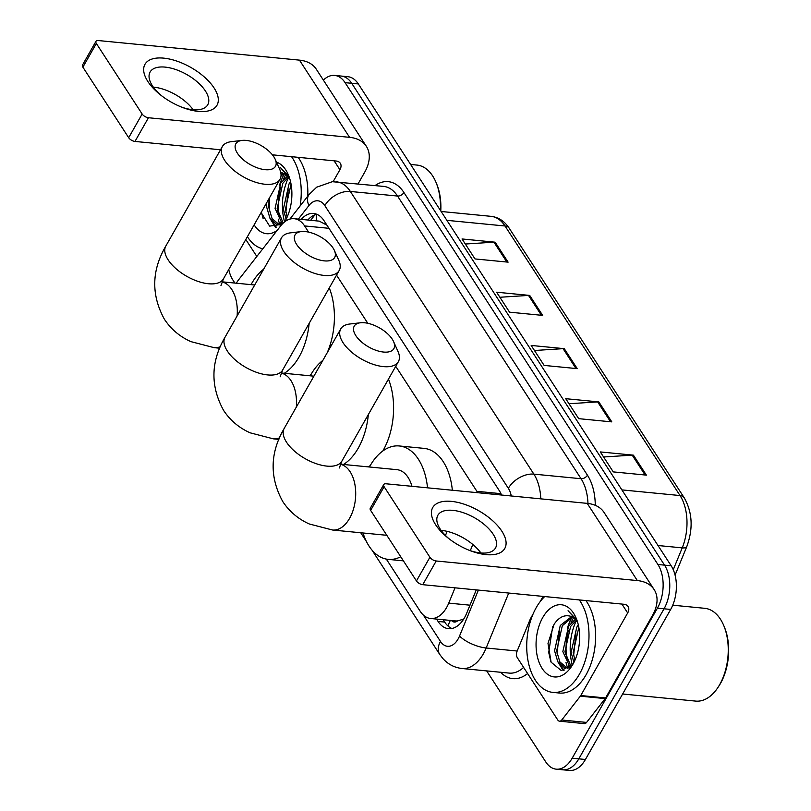 <?xml version="1.0" encoding="UTF-8"?>
<svg xmlns="http://www.w3.org/2000/svg" width="811" height="811" viewBox="0 0 811 811"><rect width="100%" height="100%" fill="white"/><g stroke="black" fill="none" stroke-linecap="round" stroke-linejoin="round"><path stroke-width="1.22" d="M308.616 232.118L304.601 225.934A31.071 18.531 -84.4 0 0 294.16 218.696A31.071 18.531 -84.4 0 0 280.718 225.853L238.728 279.643A31.071 18.531 -84.4 0 0 236.336 283.211M451.494 620.537A10.361 6.174 -84.4 0 0 457.516 620.932L462.949 619.34A31.071 11.253 -157.7 0 0 463.324 619.655M457.516 620.932A31.071 18.531 95.6 0 1 455.468 620.922L430.631 618.499A31.071 18.531 -84.4 0 0 448.747 603.12L455.032 587.823M326.934 225.174L319.25 221.139L294.16 218.696M477.74 492.713A31.071 18.531 -84.4 0 0 476.898 491.324L395.738 366.319M367.809 323.295L336.545 275.142M470.289 550.669L472.823 544.485M386.32 559.103L420.189 611.261A31.071 18.531 -84.4 0 0 430.631 618.499M567.994 668.832A41.432 24.705 95.6 0 1 567.609 667.818A41.432 24.705 95.6 0 0 567.994 668.832M567.518 667.575A41.432 24.705 95.6 0 1 565.987 662.364A41.432 24.705 95.6 0 0 567.518 667.575M567.315 628.413A41.432 24.705 95.6 0 1 572.029 617.293A41.432 24.705 95.6 0 0 567.315 628.413M280.221 225.59A41.432 24.705 95.6 0 1 279.846 224.576A41.432 24.705 95.6 0 0 280.221 225.59M279.754 224.343A41.432 24.705 95.6 0 1 278.224 219.122A41.432 24.705 95.6 0 0 279.754 224.343M279.542 185.172A41.432 24.705 95.6 0 1 284.266 174.051A41.432 24.705 95.6 0 0 279.542 185.172M323.376 80.127A31.071 18.531 95.6 0 1 334.649 75.423A31.071 18.531 95.6 0 1 345.091 82.661L657.914 564.497A31.071 18.531 95.6 0 1 657.417 608.149L572.181 758.194A31.071 18.531 95.6 0 1 556.214 769.163A31.071 18.531 95.6 0 1 545.762 761.924L486.671 670.91M234.876 283.069L232.939 280.079A31.071 18.531 95.6 0 1 228.743 269.526M556.214 769.163L569.454 770.45A31.071 18.531 95.6 0 0 585.43 759.481L670.667 609.446A31.071 18.531 95.6 0 0 671.163 565.784L358.33 83.949A31.071 18.531 95.6 0 0 347.889 76.71L341.269 76.062A31.071 18.531 95.6 0 1 351.71 83.3L664.544 565.145A31.071 18.531 95.6 0 1 664.047 608.797L578.811 758.843A31.071 18.531 95.6 0 1 562.834 769.801A31.071 18.531 95.6 0 0 578.811 758.843L664.047 608.797A31.071 18.531 95.6 0 0 664.544 565.145L351.71 83.3A31.071 18.531 95.6 0 0 341.269 76.062L334.649 75.423M436.551 619.077L438.082 621.449A31.071 18.531 -84.4 0 0 448.534 628.687A31.071 18.531 -84.4 0 0 466.649 613.298L476.26 589.891M501.563 495.034A31.071 18.531 -84.4 0 0 499.262 490.614L324.035 220.714A31.071 18.531 -84.4 0 0 313.593 213.475A31.071 18.531 -84.4 0 0 301.185 219.386M451.889 628.505A31.071 18.531 95.6 0 1 444.702 622.088L443.171 619.726M307.805 220.024A31.071 18.531 95.6 0 1 316.848 214.297M285.736 174.527A41.432 24.705 -84.4 0 0 283.252 179.647M280.596 187.453A41.432 24.705 -84.4 0 0 279.572 217.916M280.748 222.498A41.432 24.705 -84.4 0 0 281.235 223.988M573.509 617.769A41.432 24.705 -84.4 0 0 571.015 622.889M568.359 630.684A41.432 24.705 -84.4 0 0 567.335 661.147M568.511 665.74A41.432 24.705 -84.4 0 0 568.998 667.23M646.377 475.124L613.268 471.901L600.302 451.93L633.411 455.153L646.377 475.124M542.671 315.398L509.561 312.174L496.606 292.203L529.715 295.427L542.671 315.398M508.112 262.156L475.003 258.932L462.037 238.961L495.146 242.195L508.112 262.156M611.808 421.882L578.699 418.658L565.733 398.688L598.842 401.911L611.808 421.882M577.239 368.64L544.13 365.416L531.175 345.445L564.274 348.669L577.239 368.64M534.459 350.504L563.077 348.659A8.282 5.322 -33 0 1 564.274 348.669M569.018 403.746L597.636 401.901A8.282 5.322 -33 0 1 598.842 401.911M465.321 244.03L493.94 242.175A8.282 5.322 -33 0 1 495.146 242.195M499.89 297.262L528.508 295.417A8.282 5.322 -33 0 1 529.715 295.427M603.587 456.988L632.205 455.143A8.282 5.322 -33 0 1 633.411 455.153M147.886 81.536A41.432 19.93 -150.4 0 1 163.71 58.139A41.432 19.93 -150.4 0 1 214.094 87.983A41.432 19.93 -150.4 0 1 182.891 107.61A41.432 19.93 -150.4 0 1 160.396 94.826A41.432 19.93 -150.4 0 1 147.886 81.536M181.593 107.113A33.15 15.936 29.6 0 0 207.738 104.781A33.15 15.936 29.6 0 0 205.406 90.984A33.15 15.936 29.6 0 0 175.723 69.523A33.15 15.936 29.6 0 0 150.096 72.037A33.15 15.936 29.6 0 0 152.427 85.824A33.15 15.936 29.6 0 0 161.49 95.688M153.309 87.122A33.15 15.936 -150.4 0 1 193.14 109.738M256.823 256.458L245.804 239.488M358.056 183.915L364.737 172.145A41.432 26.631 147 0 0 366.379 146.365A41.432 26.631 147 0 0 349.571 137.333L148.443 117.747L134.981 141.438L220.521 149.771M366.379 146.365L316.26 69.158A41.432 26.631 147 0 0 299.452 60.136L98.324 40.55A5.18 2.494 29.6 0 0 95.982 41.32A5.18 2.494 29.6 0 0 96.347 43.47L82.884 67.161A5.18 2.494 -150.4 0 1 82.519 65.012L95.982 41.32M134.981 141.438A5.18 2.494 -150.4 0 1 128.685 137.708L142.148 114.016L96.347 43.47M142.148 114.016A5.18 2.494 29.6 0 0 148.443 117.747M128.685 137.708L82.884 67.161M272.395 154.82L336.119 161.024A10.361 6.66 -33 0 1 340.316 163.285A10.361 6.66 -33 0 1 339.91 169.732L333.118 181.674M262.805 248.795A51.792 30.879 95.6 0 1 247.396 236.68M289.111 176.757L280.302 167.482L289.415 177.65M281.488 172.723A25.901 15.439 95.6 0 1 289.892 179.16M276.48 162.139A36.252 21.613 95.6 0 1 288.422 175.004A36.252 21.613 95.6 0 1 285.219 220.906A36.252 21.613 95.6 0 1 284.661 221.839M284.742 173.889L281.022 175.632M283.789 173.412L281.011 174.304M288.412 177.062L282.836 183.266L277.149 208.549L283.211 223.076M287.52 176.058L280.768 183.063L275.081 208.346L282.116 223.643M290.561 181.715L289.051 183.864L283.353 209.147L286.121 219.223M268.978 198.685L268.867 207.738L272.08 218.635L278.923 224.414M266.606 202.882L266.799 207.535L270.012 218.433L276.227 224.039L281.711 224.556M277.879 224.383L283.262 223.045M291.058 184.158L285.421 209.35L287.155 217.054M277.169 230.395A36.252 21.613 95.6 0 1 254.127 224.84M261.122 212.533L269.627 226.117L282.015 224.312M291.544 156.685A51.792 30.879 95.6 0 1 300.141 205.953M298.164 157.334A51.792 30.879 95.6 0 1 307.795 196.15M410.599 164.461L416.976 165.079A46.612 27.797 95.6 0 1 436.024 182.404A46.612 27.797 95.6 0 1 440.393 210.343M436.024 182.404L436.632 183.854A44.544 26.56 95.6 0 1 440.789 210.951M270.195 218.757L275.466 227.293M288.199 189.835L285.867 212.34M279.927 189.024L277.585 211.529M269.374 197.996L269.313 210.728M272.395 221.616L276.267 227.171M261.375 212.087L263.099 218.423M237.441 153.279A22.789 10.959 29.6 0 0 263.595 169.499A22.789 10.959 29.6 0 0 275.182 159.24A22.789 10.959 29.6 0 0 273.854 156.827A22.789 10.959 29.6 0 0 242.043 140.415A22.789 10.959 29.6 0 0 237.441 153.279M275.182 159.24L279.582 169.043A33.15 15.936 -150.4 0 1 279.988 179.322A33.15 15.936 -150.4 0 1 254.36 181.836A33.15 15.936 -150.4 0 1 224.677 160.375A33.15 15.936 -150.4 0 1 222.336 146.578A33.15 15.936 -150.4 0 1 231.378 141.661L242.043 140.415M309.153 323.356A56.973 33.971 95.6 0 1 299.087 356.921A56.973 33.971 95.6 0 1 284.286 373.293M251.035 284.641A56.973 33.971 95.6 0 1 251.552 283.708A56.973 33.971 95.6 0 1 263.676 269.181M310.998 374.449A56.973 33.971 95.6 0 1 309.123 375.716M329.266 287.956A56.973 33.971 95.6 0 1 327.208 352.734M296.633 244.456A22.789 10.959 29.6 0 0 322.798 260.676A22.789 10.959 29.6 0 0 334.375 250.417A22.789 10.959 29.6 0 0 333.047 248.004A22.789 10.959 29.6 0 0 301.246 231.591A22.789 10.959 29.6 0 0 296.633 244.456M334.375 250.417L338.775 260.219A33.15 15.936 -150.4 0 1 339.18 270.499A33.15 15.936 -150.4 0 1 313.553 273.013A33.15 15.936 -150.4 0 1 283.87 251.552A33.15 15.936 -150.4 0 1 281.539 237.755A33.15 15.936 -150.4 0 1 290.571 232.838L301.246 231.591M368.346 414.533A56.973 33.971 95.6 0 1 358.28 448.098A56.973 33.971 95.6 0 1 343.489 464.47M310.228 375.817A56.973 33.971 95.6 0 1 310.755 374.885A56.973 33.971 95.6 0 1 322.879 360.358M388.459 379.132A56.973 33.971 95.6 0 1 383.106 450.51A56.973 33.971 95.6 0 1 382.863 450.946M370.191 465.626A56.973 33.971 95.6 0 1 368.316 466.893M355.826 335.632A22.789 10.959 29.6 0 0 381.991 351.852A22.789 10.959 29.6 0 0 393.578 341.593A22.789 10.959 29.6 0 0 392.25 339.18A22.789 10.959 29.6 0 0 360.439 322.768A22.789 10.959 29.6 0 0 355.826 335.632M393.578 341.593L397.968 351.396A33.15 15.936 -150.4 0 1 398.373 361.676A33.15 15.936 -150.4 0 1 372.746 364.19A33.15 15.936 -150.4 0 1 343.063 342.729A33.15 15.936 -150.4 0 1 340.732 328.931A33.15 15.936 -150.4 0 1 349.774 324.015L360.439 322.768M400.735 556.751A56.973 33.971 95.6 0 1 388.185 559.367A56.973 33.971 95.6 0 1 363.004 532.979M369.421 466.994A56.973 33.971 95.6 0 1 369.948 466.061A56.973 33.971 95.6 0 1 399.235 445.959A56.973 33.971 95.6 0 1 427.529 487.827M411.958 486.306A33.15 19.768 -84.4 0 0 396.924 469.67L340.377 464.166M399.235 445.959L424.062 448.382A56.973 33.971 95.6 0 1 452.356 490.239M447.104 531.357A56.973 33.971 95.6 0 1 445.442 535.442M435.649 524.778A41.432 19.93 -150.4 0 1 451.474 501.38A41.432 19.93 -150.4 0 1 501.867 531.225A41.432 19.93 -150.4 0 1 470.654 550.851A41.432 19.93 -150.4 0 1 448.159 538.068A41.432 19.93 -150.4 0 1 435.649 524.778M469.356 550.345A33.15 15.936 29.6 0 0 495.501 548.013A33.15 15.936 29.6 0 0 493.169 534.226A33.15 15.936 29.6 0 0 463.486 512.765A33.15 15.936 29.6 0 0 437.859 515.269A33.15 15.936 29.6 0 0 440.201 529.066A33.15 15.936 29.6 0 0 449.253 538.92M441.083 530.353A33.15 15.936 -150.4 0 1 480.903 552.98M580.341 696.173A5.18 3.092 -84.4 0 0 580.767 695.544L605.594 697.957A5.18 3.092 95.6 0 1 605.168 698.595L580.341 696.173L561.739 720.006A5.18 3.092 -84.4 0 1 559.499 721.192A5.18 3.092 -84.4 0 1 557.765 719.986L517.357 657.762A5.18 3.092 -84.4 0 1 517.083 651.223L530.282 619.077A5.18 3.092 -84.4 0 1 530.647 618.337L532.989 614.211M605.594 697.957L652.5 615.387A41.432 26.631 147 0 0 654.153 589.597A41.432 26.631 147 0 0 637.334 580.575L436.206 560.989L422.744 584.68L623.882 604.266A10.361 6.66 -33 0 1 628.079 606.516A10.361 6.66 -33 0 1 627.673 612.964L580.767 695.544M605.168 698.595L586.576 722.419A5.18 3.092 95.6 0 1 584.336 723.615L559.499 721.192M654.153 589.597L604.023 512.4A41.432 26.631 147 0 0 587.215 503.367L386.087 483.792A5.18 2.494 29.6 0 0 383.745 484.552A5.18 2.494 29.6 0 0 384.11 486.712L370.647 510.403A5.18 2.494 -150.4 0 1 370.282 508.244L383.745 484.552M422.744 584.68A5.18 2.494 -150.4 0 1 416.448 580.95L429.911 557.258L384.11 486.712M429.911 557.258A5.18 2.494 29.6 0 0 436.206 560.989M416.448 580.95L370.647 510.403M543.106 596.399L540.065 601.762M672.735 605.199L704.739 608.311A46.612 27.797 95.6 0 1 723.787 625.636L724.395 627.096A44.544 26.56 95.6 0 1 720.462 683.491A44.544 26.56 95.6 0 1 718.617 686.471L717.745 687.779A46.612 27.797 95.6 0 1 695.706 701.099L622.635 693.993M723.787 625.636A46.612 27.797 95.6 0 1 719.661 684.656A46.612 27.797 95.6 0 1 717.745 687.779M579.307 599.927A51.792 30.879 95.6 0 1 579.459 674.123A51.792 30.879 95.6 0 1 552.838 692.391A51.792 30.879 95.6 0 1 528.123 661.249A51.792 30.879 95.6 0 1 536.253 607.571A51.792 30.879 95.6 0 1 544.708 596.551M585.927 600.566A51.792 30.879 95.6 0 1 586.079 674.762A51.792 30.879 95.6 0 1 559.458 693.04L552.838 692.391M576.874 619.999L568.065 610.724L577.179 620.891M572.789 664.452L561.232 670.545L551.115 662.212L548.003 643.458L554.095 624.277C558.536 617.718 563.584 614.941 569.251 615.954A25.901 15.439 95.6 0 1 577.655 622.402M542.731 617.556A36.252 21.613 95.6 0 1 576.185 618.235A36.252 21.613 95.6 0 1 572.982 664.138A36.252 21.613 95.6 0 1 571.481 666.571A36.252 21.613 95.6 0 1 541.484 667.392A36.252 21.613 95.6 0 1 542.731 617.556M572.505 617.12L562.327 625.697L556.64 650.98L559.843 661.877L566.686 667.656M571.552 616.644L560.259 625.494L554.562 650.777L557.775 661.675L563.99 667.281L565.642 667.625L571.39 666.054M576.175 620.303L570.599 626.497L564.912 651.78L570.974 666.307M575.283 619.3L568.531 626.295L562.844 651.578L569.88 666.885M578.324 624.946L576.814 627.106L571.116 652.389L573.884 662.455M565.642 667.625L569.474 667.798M578.821 627.4L573.195 652.591L574.918 660.286M557.958 661.989L563.24 670.535M575.962 633.067L573.63 655.572M567.69 632.266L565.348 654.771M559.408 631.455L557.076 653.96M560.158 664.858L564.04 670.413M552.646 626.761L548.712 652.429L550.862 661.664M316.645 220.886A31.071 18.187 -142 0 1 316.695 214.337M450.358 620.425A31.071 19.981 147 0 0 448.088 626.082M328.972 228.317L304.601 225.934M500.955 493.666L476.898 491.324M469.974 605.188L448.747 603.12M423.393 615.103L440.495 641.45A20.721 12.347 -84.4 0 0 458.114 638.967A20.721 12.347 -84.4 0 0 459.543 636.017L478.389 590.094M508.72 593.054L486.164 647.999A41.432 24.705 95.6 0 1 483.305 653.889A41.432 24.705 95.6 0 1 462.006 668.507L509.186 673.1A41.432 24.705 -84.4 0 0 523.622 667.392M517.175 651.02L486.164 647.999A20.721 7.502 -157.7 0 1 459.543 636.017M375.067 185.567A46.612 27.797 95.6 0 1 403.908 192.501L587.438 475.185A46.612 27.797 95.6 0 1 595.274 505.324M527.596 673.515A46.612 27.797 95.6 0 1 500.651 672.268M345.091 82.661L358.33 83.949M572.181 758.194L585.43 759.481M657.417 608.149L670.667 609.446M657.914 564.497L671.163 565.784M336.423 181.806A41.432 24.705 95.6 0 1 350.352 191.457L397.532 196.049A41.432 24.705 -84.4 0 0 383.603 186.398L332.297 181.705L316.685 187.189L309.123 194.447L289.872 219.102M511.275 495.977A20.721 12.347 -84.4 0 0 508.345 488.313L324.826 205.639A20.721 13.321 -33 0 1 350.352 191.457L533.871 474.131L581.051 478.723L397.532 196.049A5.18 3.325 147 0 0 403.908 192.501M508.345 488.313A20.721 13.321 -33 0 1 533.871 474.131A41.432 24.705 95.6 0 1 540.795 498.856M587.975 503.459A41.432 24.705 -84.4 0 0 581.051 478.723A5.18 3.325 147 0 0 587.438 475.185M324.826 205.639A20.721 12.347 -84.4 0 0 308.9 205.578L298.347 219.112M308.9 205.578A20.721 12.124 -142 0 1 309.123 194.447M371.996 550.091L439.674 654.345A20.721 13.321 -33 0 1 440.495 641.45M444.702 622.088L438.082 621.449M446.881 220.339L505.03 225.995A10.361 6.66 -33 0 1 509.227 228.256L684.231 497.812A10.361 6.66 147 0 0 680.034 495.551L505.03 225.995A41.432 24.705 -84.4 0 0 491.101 216.344C498.512 217.226 504.554 221.19 509.227 228.256M684.231 497.812C692.462 512.451 693.314 528.721 686.775 546.624A10.361 3.751 -157.7 0 1 682.223 547.871A41.432 24.705 -84.4 0 0 680.034 495.551L621.885 489.895M673.252 569.717L682.223 547.871L657.995 545.519M575.962 368.518L563.077 348.659M541.403 315.276L528.508 295.417M506.834 262.034L493.94 242.175M610.531 421.761L597.636 401.901M645.1 475.003L632.205 455.143M349.571 137.333L299.452 60.136M339.91 169.732L334.132 160.831M284.56 221.788A41.432 24.705 95.6 0 1 288.625 177.325M219.69 348.203L214.165 347.666L190.909 341.634C179.839 336.666 170.989 329.185 164.369 319.189C151.079 294.839 151.566 270.469 165.809 246.078A33.15 15.936 29.6 0 0 168.151 259.875A33.15 15.936 29.6 0 0 197.833 281.336A33.15 15.936 29.6 0 0 223.461 278.832L279.988 179.322M237.106 315.955A33.15 19.768 -84.4 0 0 231.733 289.405A33.15 19.768 -84.4 0 0 221.95 281.893M214.165 347.666A33.15 19.768 -84.4 0 0 220.328 346.672M278.883 439.38L273.368 438.842L250.102 432.81C239.032 427.843 230.182 420.362 223.562 410.366C210.272 386.016 210.759 361.645 225.012 337.254A33.15 15.936 29.6 0 0 227.344 351.051A33.15 15.936 29.6 0 0 257.026 372.513A33.15 15.936 29.6 0 0 282.654 370.009L339.18 270.499M296.309 407.132A33.15 19.768 -84.4 0 0 290.936 380.582A33.15 19.768 -84.4 0 0 281.143 373.07M273.368 438.842A33.15 19.768 -84.4 0 0 279.521 437.849M386.817 535.301L332.561 530.019L309.305 523.987C298.225 519.02 289.385 511.538 282.755 501.543C269.465 477.192 269.951 452.822 284.205 428.431A33.15 15.936 29.6 0 0 286.536 442.228A33.15 15.936 29.6 0 0 316.219 463.689A33.15 15.936 29.6 0 0 341.847 461.185L398.373 361.676M332.561 530.019A33.15 19.768 -84.4 0 0 349.602 518.32A33.15 19.768 -84.4 0 0 350.129 471.759A33.15 19.768 -84.4 0 0 340.346 464.247M637.334 580.575L587.215 503.367M627.673 612.964L621.895 604.073M561.739 720.006L586.576 722.419M572.323 665.02A41.432 24.705 95.6 0 1 576.388 620.567M314.901 214.864L310.654 220.308M439.674 654.345L442.725 658.37C447.925 664.239 454.353 667.625 462.006 668.507M360.743 532.766L366.42 541.515M686.775 546.624L675.066 575.121M491.101 216.344L441.133 211.478M165.809 246.078L222.336 146.578M220.957 285.634L223.461 278.832M254.695 284.996L221.981 281.812M225.012 337.254L281.539 237.755M280.15 376.811L282.654 370.009M313.887 376.172L281.174 372.989M388.185 559.367L403.402 560.857M284.205 428.431L340.732 328.931M339.353 467.988L341.847 461.185"/></g></svg>
